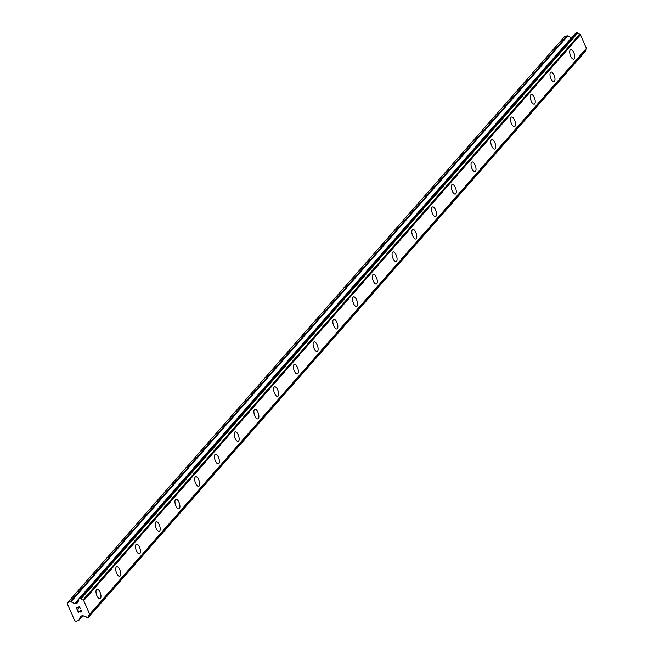 <?xml version="1.0" encoding="UTF-8"?>
<svg xmlns="http://www.w3.org/2000/svg" width="654" height="654" viewBox="0 0 654 654"><rect width="100%" height="100%" fill="white"/><g stroke="black" fill="none" stroke-linecap="round" stroke-linejoin="round"><path stroke-width="0.98" d="M570.697 49.59A5.011 2.093 -107.7 0 1 574.016 53.146A5.011 2.093 -107.7 0 1 574.187 58.835A5.011 2.093 -107.7 0 1 573.746 59.138A5.011 2.093 -107.7 0 1 570.427 55.582A5.011 2.093 -107.7 0 1 570.255 49.892A5.011 2.093 -107.7 0 1 570.697 49.59A5.011 2.093 -107.7 0 1 574.008 53.154A5.011 2.093 -107.7 0 1 574.171 58.844A5.011 2.093 -107.7 0 1 573.738 59.138M554.437 81.325A5.011 2.093 -107.7 0 1 554.003 81.619A5.011 2.093 -107.7 0 1 550.693 78.063A5.011 2.093 -107.7 0 1 550.521 72.373A5.011 2.093 -107.7 0 1 550.954 72.079A5.011 2.093 -107.7 0 1 554.265 75.635A5.011 2.093 -107.7 0 1 554.437 81.325M550.954 72.079A5.011 2.093 -107.7 0 1 554.273 75.627A5.011 2.093 -107.7 0 1 554.445 81.317A5.011 2.093 -107.7 0 1 554.003 81.619M531.22 94.56A5.011 2.093 -107.7 0 1 534.531 98.116A5.011 2.093 -107.7 0 1 534.702 103.806A5.011 2.093 -107.7 0 1 534.261 104.1A5.011 2.093 -107.7 0 1 530.95 100.544A5.011 2.093 -107.7 0 1 530.778 94.855A5.011 2.093 -107.7 0 1 531.22 94.56A5.011 2.093 -107.7 0 1 534.531 98.125A5.011 2.093 -107.7 0 1 534.694 103.806A5.011 2.093 -107.7 0 1 534.269 104.1M514.96 126.287A5.011 2.093 -107.7 0 1 514.526 126.59A5.011 2.093 -107.7 0 1 511.215 123.034A5.011 2.093 -107.7 0 1 511.044 117.344A5.011 2.093 -107.7 0 1 511.477 117.041A5.011 2.093 -107.7 0 1 514.788 120.606A5.011 2.093 -107.7 0 1 514.96 126.287M511.477 117.041A5.011 2.093 -107.7 0 1 514.796 120.598A5.011 2.093 -107.7 0 1 514.968 126.287A5.011 2.093 -107.7 0 1 514.526 126.582M495.217 148.769A5.011 2.093 -107.7 0 1 494.784 149.071A5.011 2.093 -107.7 0 1 491.473 145.515A5.011 2.093 -107.7 0 1 491.301 139.825A5.011 2.093 -107.7 0 1 491.743 139.523A5.011 2.093 -107.7 0 1 495.045 143.087A5.011 2.093 -107.7 0 1 495.217 148.769M491.743 139.523A5.011 2.093 -107.7 0 1 495.053 143.079A5.011 2.093 -107.7 0 1 495.225 148.769A5.011 2.093 -107.7 0 1 494.784 149.071M472 162.012A5.011 2.093 -107.7 0 1 475.319 165.56A5.011 2.093 -107.7 0 1 475.491 171.25A5.011 2.093 -107.7 0 1 475.041 171.552A5.011 2.093 -107.7 0 1 471.73 167.996A5.011 2.093 -107.7 0 1 471.559 162.306A5.011 2.093 -107.7 0 1 472 162.012A5.011 2.093 -107.7 0 1 475.311 165.568A5.011 2.093 -107.7 0 1 475.483 171.258A5.011 2.093 -107.7 0 1 475.049 171.552M452.257 184.493A5.011 2.093 -107.7 0 1 455.568 188.058A5.011 2.093 -107.7 0 1 455.74 193.739A5.011 2.093 -107.7 0 1 455.307 194.034A5.011 2.093 -107.7 0 1 451.996 190.477A5.011 2.093 -107.7 0 1 451.824 184.788A5.011 2.093 -107.7 0 1 452.266 184.493A5.011 2.093 -107.7 0 1 455.576 188.05A5.011 2.093 -107.7 0 1 455.748 193.739A5.011 2.093 -107.7 0 1 455.307 194.034M432.515 206.975A5.011 2.093 -107.7 0 1 435.834 210.539A5.011 2.093 -107.7 0 1 435.997 216.221A5.011 2.093 -107.7 0 1 435.564 216.523A5.011 2.093 -107.7 0 1 432.253 212.967A5.011 2.093 -107.7 0 1 432.081 207.277A5.011 2.093 -107.7 0 1 432.523 206.975A5.011 2.093 -107.7 0 1 435.842 210.531A5.011 2.093 -107.7 0 1 436.014 216.221A5.011 2.093 -107.7 0 1 435.572 216.515M412.78 229.456A5.011 2.093 -107.7 0 1 416.099 233.012A5.011 2.093 -107.7 0 1 416.271 238.702A5.011 2.093 -107.7 0 1 415.83 239.004A5.011 2.093 -107.7 0 1 412.519 235.448A5.011 2.093 -107.7 0 1 412.347 229.758A5.011 2.093 -107.7 0 1 412.78 229.456A5.011 2.093 -107.7 0 1 416.091 233.02A5.011 2.093 -107.7 0 1 416.263 238.702A5.011 2.093 -107.7 0 1 415.83 239.004M393.046 251.937A5.011 2.093 -107.7 0 1 396.357 255.493A5.011 2.093 -107.7 0 1 396.528 261.183A5.011 2.093 -107.7 0 1 396.087 261.486A5.011 2.093 -107.7 0 1 392.776 257.929A5.011 2.093 -107.7 0 1 392.604 252.24A5.011 2.093 -107.7 0 1 393.046 251.937A5.011 2.093 -107.7 0 1 396.357 255.501A5.011 2.093 -107.7 0 1 396.52 261.191A5.011 2.093 -107.7 0 1 396.095 261.486M373.303 274.427A5.011 2.093 -107.7 0 1 376.622 277.975A5.011 2.093 -107.7 0 1 376.794 283.673A5.011 2.093 -107.7 0 1 376.352 283.967A5.011 2.093 -107.7 0 1 373.042 280.411A5.011 2.093 -107.7 0 1 372.87 274.721A5.011 2.093 -107.7 0 1 373.303 274.427A5.011 2.093 -107.7 0 1 376.614 277.983A5.011 2.093 -107.7 0 1 376.786 283.673A5.011 2.093 -107.7 0 1 376.352 283.967M353.569 296.908A5.011 2.093 -107.7 0 1 356.88 300.464A5.011 2.093 -107.7 0 1 357.051 306.154A5.011 2.093 -107.7 0 1 356.618 306.448A5.011 2.093 -107.7 0 1 353.299 302.9A5.011 2.093 -107.7 0 1 353.127 297.21A5.011 2.093 -107.7 0 1 353.569 296.908A5.011 2.093 -107.7 0 1 356.871 300.472A5.011 2.093 -107.7 0 1 357.043 306.154A5.011 2.093 -107.7 0 1 356.61 306.456M333.826 319.389A5.011 2.093 -107.7 0 1 337.145 322.945A5.011 2.093 -107.7 0 1 337.317 328.635A5.011 2.093 -107.7 0 1 336.875 328.937A5.011 2.093 -107.7 0 1 333.556 325.381A5.011 2.093 -107.7 0 1 333.385 319.692A5.011 2.093 -107.7 0 1 333.826 319.389A5.011 2.093 -107.7 0 1 337.137 322.953A5.011 2.093 -107.7 0 1 337.309 328.635A5.011 2.093 -107.7 0 1 336.867 328.937M314.092 341.87A5.011 2.093 -107.7 0 1 317.403 345.426A5.011 2.093 -107.7 0 1 317.574 351.116A5.011 2.093 -107.7 0 1 317.133 351.419A5.011 2.093 -107.7 0 1 313.822 347.863A5.011 2.093 -107.7 0 1 313.65 342.173A5.011 2.093 -107.7 0 1 314.092 341.87A5.011 2.093 -107.7 0 1 317.394 345.435A5.011 2.093 -107.7 0 1 317.566 351.124A5.011 2.093 -107.7 0 1 317.133 351.419M297.823 373.606A5.011 2.093 -107.7 0 1 297.39 373.9A5.011 2.093 -107.7 0 1 294.079 370.344A5.011 2.093 -107.7 0 1 293.908 364.654A5.011 2.093 -107.7 0 1 294.349 364.36A5.011 2.093 -107.7 0 1 297.66 367.916A5.011 2.093 -107.7 0 1 297.823 373.606M294.349 364.36A5.011 2.093 -107.7 0 1 297.668 367.908A5.011 2.093 -107.7 0 1 297.84 373.598A5.011 2.093 -107.7 0 1 297.398 373.9M278.089 396.087A5.011 2.093 -107.7 0 1 277.656 396.381A5.011 2.093 -107.7 0 1 274.345 392.833A5.011 2.093 -107.7 0 1 274.173 387.135A5.011 2.093 -107.7 0 1 274.606 386.841A5.011 2.093 -107.7 0 1 277.917 390.405A5.011 2.093 -107.7 0 1 278.089 396.087M274.606 386.841A5.011 2.093 -107.7 0 1 277.925 390.397A5.011 2.093 -107.7 0 1 278.097 396.087A5.011 2.093 -107.7 0 1 277.656 396.381M254.872 409.322A5.011 2.093 -107.7 0 1 258.183 412.878A5.011 2.093 -107.7 0 1 258.355 418.568A5.011 2.093 -107.7 0 1 257.921 418.862A5.011 2.093 -107.7 0 1 254.602 415.315A5.011 2.093 -107.7 0 1 254.431 409.625A5.011 2.093 -107.7 0 1 254.872 409.322A5.011 2.093 -107.7 0 1 258.183 412.887A5.011 2.093 -107.7 0 1 258.346 418.568A5.011 2.093 -107.7 0 1 257.913 418.871M235.129 431.804A5.011 2.093 -107.7 0 1 238.448 435.36A5.011 2.093 -107.7 0 1 238.62 441.049A5.011 2.093 -107.7 0 1 238.179 441.352A5.011 2.093 -107.7 0 1 234.868 437.796A5.011 2.093 -107.7 0 1 234.696 432.106A5.011 2.093 -107.7 0 1 235.129 431.804A5.011 2.093 -107.7 0 1 238.44 435.368A5.011 2.093 -107.7 0 1 238.612 441.058A5.011 2.093 -107.7 0 1 238.179 441.352M215.387 454.293A5.011 2.093 -107.7 0 1 218.698 457.849A5.011 2.093 -107.7 0 1 218.869 463.539A5.011 2.093 -107.7 0 1 218.436 463.833A5.011 2.093 -107.7 0 1 215.125 460.277A5.011 2.093 -107.7 0 1 214.953 454.587A5.011 2.093 -107.7 0 1 215.395 454.293A5.011 2.093 -107.7 0 1 218.706 457.841A5.011 2.093 -107.7 0 1 218.877 463.531A5.011 2.093 -107.7 0 1 218.444 463.833M195.652 476.774A5.011 2.093 -107.7 0 1 198.971 480.33A5.011 2.093 -107.7 0 1 199.143 486.02A5.011 2.093 -107.7 0 1 198.693 486.314A5.011 2.093 -107.7 0 1 195.382 482.758A5.011 2.093 -107.7 0 1 195.211 477.068A5.011 2.093 -107.7 0 1 195.652 476.774A5.011 2.093 -107.7 0 1 198.963 480.338A5.011 2.093 -107.7 0 1 199.135 486.02A5.011 2.093 -107.7 0 1 198.702 486.314M175.918 499.255A5.011 2.093 -107.7 0 1 179.229 502.812A5.011 2.093 -107.7 0 1 179.4 508.501A5.011 2.093 -107.7 0 1 178.959 508.804A5.011 2.093 -107.7 0 1 175.648 505.248A5.011 2.093 -107.7 0 1 175.476 499.558A5.011 2.093 -107.7 0 1 175.918 499.255A5.011 2.093 -107.7 0 1 179.221 502.82A5.011 2.093 -107.7 0 1 179.392 508.501A5.011 2.093 -107.7 0 1 178.959 508.796M156.175 521.737A5.011 2.093 -107.7 0 1 159.494 525.293A5.011 2.093 -107.7 0 1 159.666 530.983A5.011 2.093 -107.7 0 1 159.216 531.285A5.011 2.093 -107.7 0 1 155.905 527.729A5.011 2.093 -107.7 0 1 155.734 522.039A5.011 2.093 -107.7 0 1 156.175 521.737A5.011 2.093 -107.7 0 1 159.486 525.301A5.011 2.093 -107.7 0 1 159.658 530.983A5.011 2.093 -107.7 0 1 159.224 531.285M139.915 553.472A5.011 2.093 -107.7 0 1 139.482 553.766A5.011 2.093 -107.7 0 1 136.171 550.21A5.011 2.093 -107.7 0 1 135.999 544.52A5.011 2.093 -107.7 0 1 136.441 544.226A5.011 2.093 -107.7 0 1 139.743 547.782A5.011 2.093 -107.7 0 1 139.915 553.472M136.441 544.226A5.011 2.093 -107.7 0 1 139.752 547.774A5.011 2.093 -107.7 0 1 139.923 553.464A5.011 2.093 -107.7 0 1 139.482 553.766M116.698 566.707A5.011 2.093 -107.7 0 1 120.009 570.263A5.011 2.093 -107.7 0 1 120.181 575.953A5.011 2.093 -107.7 0 1 119.747 576.248A5.011 2.093 -107.7 0 1 116.428 572.691A5.011 2.093 -107.7 0 1 116.257 567.002A5.011 2.093 -107.7 0 1 116.698 566.707A5.011 2.093 -107.7 0 1 120.009 570.272A5.011 2.093 -107.7 0 1 120.172 575.953A5.011 2.093 -107.7 0 1 119.739 576.248M96.956 589.189A5.011 2.093 -107.7 0 1 100.275 592.745A5.011 2.093 -107.7 0 1 100.446 598.435A5.011 2.093 -107.7 0 1 100.005 598.737A5.011 2.093 -107.7 0 1 96.694 595.181A5.011 2.093 -107.7 0 1 96.522 589.491A5.011 2.093 -107.7 0 1 96.956 589.189A5.011 2.093 -107.7 0 1 100.266 592.753A5.011 2.093 -107.7 0 1 100.438 598.435A5.011 2.093 -107.7 0 1 100.005 598.729M79.363 606.994L78.112 607.386L79.371 606.986L80.303 608.58L79.363 606.994M78.112 607.386L78.513 608.294L78.12 607.386M78.3 608.359L77.908 607.46L78.308 608.359M77.908 607.46L76.657 607.86L77.908 607.452M76.657 607.86L77.385 609.512L76.657 607.852M76.355 607.705L77.172 609.577L76.346 607.705L79.477 606.708L80.303 608.58M80.082 610.125L81.145 610.501L81.325 611.694M80.409 611.989L79.616 611.719L80.409 611.981M79.616 611.719L78.063 611.073L79.625 611.719M78.063 611.073L78.84 612.839L78.063 611.065M80.949 610.591L81.202 611.171L80.949 610.591M78.627 612.904L77.654 610.681L80.973 611.727M77.654 610.681L78.635 612.896M78.848 620.278A1.055 0.932 41.3 0 0 78.995 620.041L80.393 616.575A1.055 0.932 41.3 0 1 80.924 616.093L82.347 615.635A1.055 0.932 41.3 0 1 83.107 615.708L84.088 616.191A0.523 0.466 41.3 0 0 84.489 616.289A2.109 1.856 41.3 0 1 86.59 617.319A0.523 0.466 41.3 0 0 86.819 617.523L87.039 617.629A0.523 0.466 41.3 0 0 87.423 617.67L88.388 617.36A0.523 0.466 41.3 0 0 88.65 617.114L88.731 616.902A0.523 0.466 41.3 0 0 88.756 616.624A2.109 1.856 41.3 0 1 89.541 614.678A0.523 0.466 41.3 0 0 89.753 614.376L83.442 600.004A0.523 0.466 41.3 0 0 83.05 599.898A2.109 1.856 41.3 0 1 80.965 598.876A0.523 0.466 41.3 0 0 80.736 598.672L80.499 598.557A0.523 0.466 41.3 0 0 80.115 598.524L79.15 598.835A0.523 0.466 41.3 0 0 78.889 599.072L78.807 599.277A0.523 0.466 41.3 0 0 78.791 599.563A2.109 1.856 41.3 0 1 77.998 601.516A0.523 0.466 41.3 0 0 77.777 601.819L77.409 602.726A1.055 0.932 41.3 0 1 76.886 603.209L75.463 603.667A1.055 0.932 41.3 0 1 74.695 603.593L70.967 601.762A1.055 0.932 41.3 0 0 70.199 601.696L67.779 602.465L67.272 603.699L74.72 620.646L76.044 621.3L78.464 620.523A1.055 0.932 41.3 0 0 78.848 620.278L82.927 615.635M571.612 37.826A1.055 0.932 41.3 0 1 571.465 37.769L567.737 35.937A1.055 0.932 -138.7 0 0 566.969 35.864L564.541 36.64L67.779 602.465M89.737 614.458L586.303 48.854A0.523 0.466 -138.7 0 0 586.524 48.551L580.212 34.18A0.523 0.466 -138.7 0 0 579.82 34.073A2.109 1.856 41.3 0 1 577.735 33.052A0.523 0.466 -138.7 0 0 577.498 32.847L577.269 32.733A0.523 0.466 -138.7 0 0 576.885 32.7L575.921 33.011A0.523 0.466 -138.7 0 0 575.659 33.248L79.069 598.868M585.232 51.494A0.523 0.466 -138.7 0 0 585.412 51.29L585.502 51.077A0.523 0.466 -138.7 0 0 585.518 50.791A2.109 1.856 41.3 0 1 585.575 49.729M89.753 614.376L586.524 48.551M89.958 613.885L586.728 48.061M83.982 600.266L580.744 34.441M83.442 600.004L580.212 34.18M83.05 599.898L579.82 34.073M77.998 601.516L78.717 600.699M78.995 620.041L82.87 615.618M80.393 616.575L80.753 616.166M88.65 617.114L585.412 51.29M88.731 616.902L585.502 51.077M88.756 616.624L585.518 50.791M80.965 598.876L577.735 33.052M80.736 598.672L577.498 32.847M80.499 598.557L577.269 32.733M80.115 598.524L576.885 32.7M79.15 598.835L575.921 33.011M76.886 603.209L77.499 602.514M75.463 603.667L78.84 599.824M74.695 603.593L571.465 37.769M70.967 601.762L567.737 35.937M70.199 601.696L566.969 35.864M88.576 617.237L585.338 51.413M89.655 614.588L586.425 48.764M78.962 598.958L575.733 33.133M77.875 601.606L78.742 600.625"/></g></svg>
